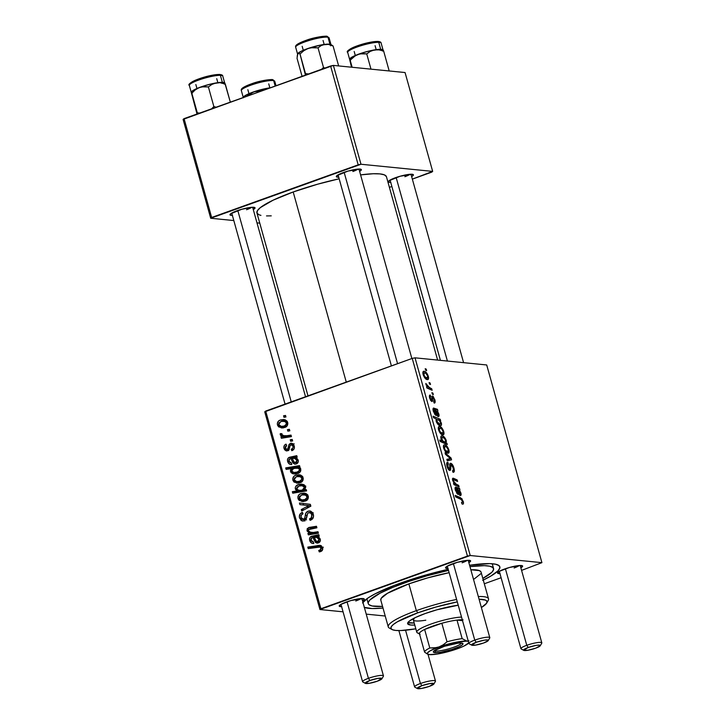 <?xml version="1.0" encoding="UTF-8"?>
<svg xmlns="http://www.w3.org/2000/svg" width="725" height="725" viewBox="0 0 725 725"><rect width="100%" height="100%" fill="white"/><g stroke="black" fill="none" stroke-linecap="round" stroke-linejoin="round"><path stroke-width="1.09" d="M404.876 176.71A10.848 1.831 164.4 0 0 410.06 174.272A10.848 1.831 -15.6 0 1 404.876 176.71M390.73 182.392A13.014 2.193 -15.6 0 1 388.401 181.395A13.014 2.193 -15.6 0 1 395.343 177.761A13.014 2.193 -15.6 0 1 413.105 174.498A13.014 2.193 -15.6 0 1 411.628 176.565L413.286 175.251L412.126 174.263L400.073 176.257L388.981 180.788L388.718 182.174L390.875 182.392M246.527 209.733A10.848 1.831 164.4 0 0 251.711 207.296A10.848 1.831 -15.6 0 1 246.527 209.733M232.381 215.416A13.014 2.193 -15.6 0 1 230.052 214.419A13.014 2.193 -15.6 0 1 236.993 210.785A13.014 2.193 -15.6 0 1 254.756 207.522A13.014 2.193 -15.6 0 1 253.279 209.588L255.028 207.803L252.481 207.25L241.724 209.28L230.632 213.812L230.369 215.198L232.526 215.416M352.858 171.526A10.848 1.831 164.4 0 0 358.041 169.088A10.848 1.831 -15.6 0 1 352.858 171.526M338.72 177.208A13.014 2.193 -15.6 0 1 336.391 176.22A13.014 2.193 -15.6 0 1 343.324 172.577A13.014 2.193 -15.6 0 1 361.086 169.324A13.014 2.193 -15.6 0 1 359.609 171.381L361.277 170.067L360.108 169.079L348.054 171.073L336.971 175.604L336.318 176.664L338.856 177.208M514.116 567.974A10.848 1.831 164.4 0 0 519.299 565.536A10.848 1.831 -15.6 0 1 514.116 567.974M499.978 573.656A13.014 2.193 -15.6 0 1 497.64 572.659A13.014 2.193 -15.6 0 1 504.582 569.025A13.014 2.193 -15.6 0 1 522.344 565.763A13.014 2.193 -15.6 0 1 520.867 567.82L522.616 566.044L520.079 565.491L509.312 567.512L499.244 571.363L497.567 573.103L500.114 573.656M355.767 600.998A10.848 1.831 164.4 0 0 360.95 598.56A10.848 1.831 -15.6 0 1 355.767 600.998M341.629 606.68A13.014 2.193 -15.6 0 1 339.291 605.683A13.014 2.193 -15.6 0 1 346.233 602.049A13.014 2.193 -15.6 0 1 363.995 598.787A13.014 2.193 -15.6 0 1 362.518 600.844L364.186 599.53L363.017 598.542L350.963 600.536L340.895 604.387L339.218 606.127L341.765 606.671M462.097 562.79A10.848 1.831 164.4 0 0 467.29 560.353A10.848 1.831 -15.6 0 1 462.097 562.79M447.959 568.472A13.014 2.193 -15.6 0 1 445.63 567.476A13.014 2.193 -15.6 0 1 452.563 563.842A13.014 2.193 -15.6 0 1 470.335 560.579A13.014 2.193 -15.6 0 1 468.848 562.645L470.607 560.86L468.06 560.307L457.303 562.337L447.234 566.18L445.558 567.92L448.104 568.472M362.935 602.339A71.576 12.053 -15.6 0 1 400.59 583.063A71.576 12.053 -15.6 0 1 448.195 569.306L419.893 576.728L394.663 585.256L374.952 593.92L368.146 597.88L362.527 602.928M482.66 580.353L490.58 576.221L498.084 570.783L499.897 567.865L499.054 565.645L495.592 564.213L489.647 563.624L469.582 565.264A71.576 12.053 -15.6 0 1 498.293 565.138A71.576 12.053 -15.6 0 1 483.285 580.054M260.928 215.37L258.997 214.79L256.967 213.068L257.429 210.649L260.347 207.613L273.071 200.209L293.19 191.98A67.244 11.328 164.4 0 1 339.155 178.785L317.65 184.195L293.19 191.98L346.269 382.102L293.19 191.98A67.244 11.328 164.4 0 0 256.913 212.905L307.998 395.859M486.711 364.965L541.91 562.654L470.226 555.513L415.035 357.824L486.711 364.965L415.035 357.824L412.235 358.404L265.694 411.057L320.894 608.746L467.435 556.093L412.235 358.404L415.035 357.824L470.226 555.513L541.91 562.654L521.583 570.385L541.91 562.654L486.711 364.965M432.925 393.095L431.901 392.651L432.336 394.183L433.342 394.59L432.925 393.095L432.109 393.385L432.925 393.095L431.901 392.651L432.336 394.183L433.342 394.59L432.925 393.095M430.097 382.981L429.082 382.546L429.508 384.078L430.514 384.486L430.097 382.981L429.291 383.271L430.097 382.981L429.082 382.546L429.508 384.078L430.514 384.486L430.097 382.981M434.239 403.055C435.227 403.055 435.426 401.913 434.828 399.629L434.302 399.819L434.828 399.629L432.49 395.959L431.846 396.629L431.765 399.928L430.587 400.345L431.429 400.046L430.342 398.406L429.825 398.587L430.704 396.512L430.206 395.007L429.689 395.188L430.206 395.007C429.336 395.089 429.173 396.176 429.735 398.279L431.946 401.55L432.598 399.131L431.846 399.393L432.598 399.131L432.635 397.735L431.81 398.034L432.952 397.463L434.221 399.502L433.65 401.541L434.157 403.046L434.683 402.991L435.009 400.345L433.124 396.303L431.937 396.321L431.611 400.028L430.342 398.406L430.206 395.007L429.463 395.651L429.572 397.617L430.722 400.544L431.946 401.55L432.589 400.88L432.635 397.735L433.305 397.653L434.411 400.553L433.65 401.541L434.619 403.018M440.247 425.675C441.317 425.956 441.688 425.095 441.38 423.101L440.773 423.318L441.38 423.101L439.93 420.473L439.477 420.636L440.655 420.799L440.229 419.286L433.124 416.204L433.541 417.718L436.269 418.959L436.541 422.285L439.54 425.493L440.845 425.629L441.534 424.669L439.93 420.473L440.655 420.799L440.229 419.286L433.124 416.204L433.541 417.718L436.269 418.959L436.151 421.243C437.429 424.188 438.797 425.666 440.247 425.675L440.891 425.611M450.769 463.302L450.053 463.556L450.769 463.302C449.908 463.266 449.572 464.154 449.763 465.967L449.817 468.486L448.367 469.356L449.4 468.993L447.787 466.411L447.126 466.646L447.787 466.411L448.34 463.792L447.851 462.287L446.981 462.595L447.706 462.26C446.591 462.342 446.364 463.683 447.026 466.284C447.76 468.794 448.702 470.19 449.853 470.489L450.787 468.939L448.639 469.709L450.787 468.939L450.751 467.181L449.826 467.516L450.751 467.181L450.796 465.142L449.745 465.513L451.249 464.807L453.143 467.843L453.333 470.462L452.491 470.752L452.989 472.256C454.385 472.446 454.693 471.032 453.923 468.015L452.518 464.77L450.488 463.311L449.79 464.109L449.772 468.731L448.947 468.767L447.57 465.368L447.633 464.145L448.34 463.792L447.851 462.287L447.071 462.496L446.917 465.876L449.092 470.162L450.533 470.135L450.977 464.87L452.047 465.405L453.143 467.843L453.415 470.262L452.491 470.752L452.989 472.256L454.294 471.395L453.923 468.015L453.252 468.25L453.923 468.015C453.098 465.26 452.047 463.692 450.769 463.302L450.352 463.347M444.642 444.86L443.7 445.195L444.642 444.86C443.492 444.679 443.165 445.775 443.664 448.159C444.942 451.494 446.382 453.179 447.968 453.197C449.074 453.297 449.364 452.173 448.838 449.817L446.836 446.129L445.15 444.96L443.727 445.168L443.745 448.44L445.721 451.938L448.603 453.071L449.119 451.303L448.838 449.817L448.313 450.007L448.838 449.817C447.588 446.573 446.192 444.923 444.642 444.86L444.09 444.914M453.161 478.21L452.636 478.4L453.161 478.21L452.636 480.294L454.376 483.502L453.687 483.747L454.376 483.502L453.515 483.131L453.932 484.644L459.106 486.883L458.68 485.369L455.146 483.666L453.361 480.829L453.605 479.733L457.593 481.454L457.167 479.941L453.587 478.328L452.618 478.418L452.463 479.379L454.376 483.502L453.515 483.131L453.932 484.644L459.106 486.883L458.68 485.369L457.004 485.977L458.68 485.369L456.279 484.327L453.361 480.829L453.605 479.733L457.593 481.454L457.167 479.941L452.853 478.237M462.632 504.165C463.52 504.237 463.719 503.304 463.23 501.356L462.55 501.6L463.23 501.356L460.438 497.649L458.753 498.256L460.438 497.649L455.228 495.392L455.653 496.906L460.692 499.09L462.45 501.183L462.106 502.652L461.508 502.461L462.006 503.975L463.139 504.065L463.511 503.096L461.952 498.755L455.228 495.392L455.653 496.906L461.743 499.77L462.577 502.099L461.508 502.461L462.006 503.975L463.021 504.12M455.717 487.046L455.717 487.046C454.974 487.245 454.874 488.306 455.409 490.227L457.964 494.414L457.629 492.927L456.759 493.236L457.629 492.927L456.034 490.417L455.517 490.608L456.197 488.587L457.692 491.405C458.336 493.798 459.206 495.175 460.303 495.556C461.1 495.61 461.299 494.758 460.901 493.018L460.33 493.227L460.901 493.018L459.405 489.973L458.925 490.145L459.94 489.882L459.514 488.333L455.581 487.055L455.327 489.928L457.239 493.807L457.964 494.414L457.629 492.927L456.17 490.852L456.052 488.605L456.813 488.849L459.577 495.211L460.937 495.266L460.901 493.018L459.405 489.973L459.94 489.882L459.514 488.333L455.499 487.073M442.069 435.861L441.036 436.233L442.069 435.861C440.99 435.598 440.637 436.495 440.981 438.553L442.25 441.081L440.592 441.679L442.25 441.081L439.758 439.984L440.184 441.498L447.298 444.579L446.926 443.247L445.984 442.83L446.382 441.253L445.821 439.341L443.41 436.377L441.761 435.861L440.845 436.704L442.25 441.081L439.758 439.984L440.184 441.498L447.298 444.579L446.926 443.247L445.449 443.782L446.926 443.247L445.984 442.83L446.21 440.401C444.923 437.392 443.537 435.888 442.069 435.861L441.443 435.924M451.041 458.001L445.032 452.772L445.485 454.385L450.515 458.635L446.854 459.306L447.28 460.81L451.557 459.831L451.041 458.001L450.125 458.327L451.041 458.001L445.032 452.772L445.485 454.385L450.515 458.635L446.854 459.306L447.28 460.81L451.557 459.831L451.041 458.001M439.522 426.508L438.58 426.853L439.522 426.508C438.371 426.327 438.045 427.433 438.543 429.807C439.821 433.151 441.253 434.828 442.848 434.846C443.945 434.955 444.235 433.831 443.718 431.466L441.715 427.777L440.03 426.617L438.607 426.817L438.625 430.097L440.592 433.586L443.473 434.728L443.99 432.952L443.718 431.466L443.192 431.656L443.718 431.466C442.468 428.23 441.063 426.572 439.522 426.508L438.969 426.563M433.659 408.048L433.659 408.048C432.916 408.238 432.816 409.299 433.351 411.229L435.906 415.416L435.571 413.921L434.701 414.238L435.571 413.921L433.976 411.419L433.468 411.601L434.139 409.589L435.634 412.407C436.278 414.791 437.148 416.177 438.244 416.558C439.042 416.603 439.241 415.76 438.843 414.02L438.272 414.229L438.843 414.02L437.347 410.975L436.867 411.147L437.891 410.885L437.456 409.335L433.523 408.048L433.015 408.991L433.351 411.229L435.181 414.809L435.906 415.416L434.039 411.637L434.067 409.589L434.755 409.852L437.519 416.204L438.879 416.268L438.843 414.02L437.347 410.975L437.891 410.885L437.456 409.335L433.441 408.075M424.107 371.282L423.164 371.626L424.107 371.282C422.956 371.109 422.621 372.206 423.128 374.589C424.406 377.924 425.838 379.601 427.433 379.628C428.529 379.728 428.819 378.604 428.294 376.248L426.291 372.559L424.614 371.39L423.183 371.59L423.21 374.87L425.176 378.368L428.058 379.501L428.575 377.725L428.294 376.248L427.777 376.429L428.294 376.248C427.043 373.003 425.647 371.354 424.107 371.282L423.545 371.336M431.71 388.754L427.768 386.597L425.765 383.462L427.614 386.996L426.536 386.525L426.962 388.038L432.136 390.277L431.71 388.754L430.025 389.361L431.71 388.754L429.626 387.812L425.765 383.462L427.614 386.996L426.536 386.525L426.962 388.038L432.136 390.277L431.71 388.754M426.228 369.134L425.212 368.69L425.638 370.221L426.644 370.629L426.228 369.134L425.421 369.424L426.228 369.134L425.212 368.69L425.638 370.221L426.644 370.629L426.228 369.134M287.037 449.328L289.121 449.536L287.037 449.328L285.278 448.222L286.611 445.567L286.022 444.126C284.182 444.987 283.529 446.464 284.064 448.585L285.496 448.721L284.064 448.585L286.475 450.914L287.662 450.751L290.236 445.431L290.988 444.815L294.332 446.392L293 446.256C293.253 447.814 292.664 448.82 291.214 449.264L293.67 449.509L291.214 449.264L291.976 450.642C294.024 449.79 294.776 448.213 294.214 445.902L294.241 448.485L292.918 450.18L291.803 450.705L291.214 449.264L292.755 448.195L293.108 446.854L292.275 445.032L291.314 444.733L290.181 445.531L288.795 449.998L286.194 450.868L284.572 449.718L283.883 447.57L284.272 445.567L285.722 444.253L286.611 445.567L285.396 446.582L285.197 447.814L286.475 449.382L287.888 448.739L288.931 444.733L290.227 443.455L292.846 443.7L294.214 445.902L291.568 443.211L290.462 443.356L288.931 444.733L287.771 448.893L286.529 449.391M291.468 462.976L288.913 461.236L289.81 458.825L292.483 458.771L291.006 458.626L292.057 461.046L293.553 461.191L292.057 461.046L294.876 464.136L296.226 463.946C297.857 463.32 298.528 462.106 298.229 460.284L296.045 457.792L297.187 457.212L296.752 455.672L297.187 457.212L296.045 457.792L297.893 459.478L298.283 461.752L297.205 463.429L294.83 464.136L293.027 463.076L291.006 458.626L289.656 458.889L288.867 459.804L288.985 461.453L289.873 462.641L291.468 462.976L291.713 464.535L290.027 464.299L288.659 463.411L287.68 461.535L287.517 459.659L288.278 457.973L296.752 455.672L289.266 457.33C287.662 458.209 287.136 459.614 287.68 461.535C288.342 463.61 289.683 464.616 291.713 464.535L291.468 462.976L290.87 462.967L291.477 463.03M295.891 475.183L300.059 474.884L302.162 476.08L303.249 478.527L302.207 481.472L298.156 483.167L294.042 482.08L292.963 480.403L292.764 478.482L293.897 476.361L295.891 475.183C293.562 475.953 292.547 477.594 292.873 480.122L296.815 483.176L300.286 482.669C302.542 481.853 303.476 480.213 303.104 477.739L299.153 474.721L295.891 475.183L299.57 475.555L295.891 475.183M322.616 547.62L322.081 550.647L319.308 551.906L318.71 550.465L320.468 549.894L321.121 548.752L320.214 547.013L308.234 548.607L307.808 547.094L320.749 545.49L322.616 547.62L319.915 545.318L307.808 547.094L308.234 548.607L319.653 546.858L321.057 548.073L319.897 550.193L318.71 550.465L319.308 551.906L320.541 551.607C322.353 550.946 323.051 549.623 322.616 547.62M304.4 489.864L306.222 489.583L306.593 490.907L292.764 493.199L292.338 491.686L297.178 490.907L295.601 489.538L295.302 487.372L295.999 486.076L298.863 484.436L301.555 484.092L304.337 484.962L305.651 486.883L305.026 489.239L304.4 489.864L305.597 486.665L301.845 484.11L298.374 484.599C296.217 485.188 295.202 486.611 295.311 488.858L297.178 490.907L292.338 491.686L292.764 493.199L306.593 490.907L306.222 489.583L304.4 489.864L306.358 490.064L304.4 489.864M299.452 503.014L310.345 504.337L310.853 506.168L301.691 511.043L301.274 509.539L309.067 505.57L299.905 504.627L299.452 503.014L299.905 504.627L309.067 505.57L301.274 509.539L301.691 511.043L310.853 506.168L310.345 504.337L299.452 503.014M303.63 519.372L305.823 519.589L303.63 519.372L301.065 517.559C300.667 515.838 301.21 514.632 302.697 513.934L302.153 512.475C299.815 513.536 298.936 515.393 299.516 518.058L301.319 518.239L299.516 518.058L302.524 521.067L304.138 520.84L306.539 518.112L307.681 513.4L308.723 512.593C310.273 512.321 311.279 513.028 311.741 514.732L313.454 514.904L311.741 514.732L311.351 517.822L313.155 518.003L311.351 517.822L309.956 518.765L312.403 519L309.521 518.901L312.221 519.173L309.521 518.901L310.101 520.342C312.937 519.372 314.007 517.351 313.309 514.279L309.838 510.917L308.179 511.143L310.626 511.089L312.593 512.657L313.517 515.248L313.073 518.139L310.101 520.342L309.521 518.901L311.478 517.668L311.904 515.52L311.025 513.282L308.968 512.521L307.599 513.545L305.651 519.816L303.403 521.03L301.237 520.632L299.334 517.206L300.177 513.934L302.443 512.385L302.996 513.835L301.437 514.877L301.002 517.287L301.99 519.118L303.63 519.372L304.654 518.384L305.923 512.974L308.179 511.143C306.412 511.832 305.452 513.218 305.298 515.312L304.654 518.384L302.851 519.481L306.53 519.843M283.557 415.797L285.532 415.461L285.949 416.966L283.983 417.328L283.557 415.797L283.983 417.328L285.949 416.966L285.532 415.461L283.557 415.797L285.677 416.005L283.557 415.797M301.011 493.535L305.18 493.227L307.282 494.423L308.37 496.87L307.337 499.815L303.277 501.519L299.162 500.422L298.183 499.027L297.884 496.824L299.017 494.704L301.011 493.535C298.682 494.296 297.676 495.945 297.993 498.465L301.944 501.528L305.415 501.02C307.663 500.205 308.605 498.555 308.225 496.081L304.282 493.073L301.011 493.535L304.69 493.897L301.011 493.535M313.526 541.974L310.971 540.243L311.868 537.832L314.541 537.778L313.064 537.624L314.115 540.043L315.611 540.188L314.115 540.043L316.934 543.134L318.275 542.943C319.915 542.327 320.586 541.104 320.287 539.282L318.094 536.799L319.245 536.219L318.81 534.669L319.245 536.219L318.094 536.799L319.952 538.476L320.396 540.46L318.538 542.844L315.593 542.59L313.064 537.624L311.56 537.968L310.853 539.155L311.116 540.66L311.931 541.647L313.526 541.974L313.771 543.533L312.085 543.306L310.717 542.409L309.738 540.533L309.566 538.666L310.327 536.98L318.81 534.669L311.324 536.337C309.72 537.216 309.194 538.612 309.738 540.533C310.4 542.617 311.741 543.614 313.771 543.533L313.526 541.974L312.928 541.965L313.535 542.028M313.318 532.476L317.985 531.706L318.411 533.219L308.352 534.878L307.926 533.364L309.611 533.083L307.137 531.062L307.192 528.679L309.095 527.447L316.472 526.278L316.888 527.791L308.388 529.667L308.424 531.017L309.421 532.123L313.318 532.476L310.925 532.612L308.297 530.655L309.14 529.078L316.888 527.791L316.472 526.278L308.678 527.564L306.965 530.609L309.611 533.083L307.926 533.364L308.352 534.878L318.411 533.219L317.985 531.706L313.318 532.476L316.988 532.839L313.318 532.476M299.534 465.622L299.96 467.136L298.555 467.353L300.621 468.984L300.612 471.177L298.908 472.954L295.655 473.996L292.646 473.697L290.97 472.51L290.417 470.335L291.405 468.622L286.13 469.419L285.704 467.906L299.534 465.622L285.704 467.906L286.13 469.419L291.405 468.622L290.48 471.549L294.114 474.005L297.649 473.525C299.778 472.963 300.812 471.576 300.766 469.365L298.555 467.353L299.96 467.136L299.534 465.622M280.475 419.956L284.635 419.657L286.737 420.853L287.834 423.3L286.792 426.246L282.741 427.949L278.618 426.853L277.539 425.176L277.349 423.255L278.482 421.134L280.475 419.956C278.137 420.727 277.131 422.367 277.448 424.895L281.4 427.949L284.871 427.442C287.118 426.626 288.061 424.986 287.689 422.512L283.738 419.494L280.475 419.956L284.146 420.328L280.475 419.956M287.426 429.644L289.402 429.318L289.819 430.813L287.852 431.176L287.426 429.644L287.852 431.176L289.819 430.813L289.402 429.318L287.426 429.644L289.547 429.862L287.426 429.644M286.973 435.707L291.015 435.091L291.432 436.613L281.373 438.281L280.956 436.758L283.04 436.432L280.693 435.507L280.276 433.632L281.934 433.686L281.998 434.891L283.158 435.689L286.973 435.707L284.091 435.879L281.844 434.556L281.934 433.686L280.276 433.632L280.212 434.773L283.04 436.432L280.956 436.758L281.373 438.281L291.432 436.613L291.015 435.091L286.973 435.707L290.653 436.069L286.973 435.707M290.245 439.758L292.22 439.432L292.637 440.927L290.671 441.289L290.245 439.758L290.671 441.289L292.637 440.927L292.22 439.432L290.245 439.758L292.374 439.966L290.245 439.758M385.229 616.023L366.225 614.129L385.229 616.023M343.061 611.818L319.933 609.517L264.734 411.827L412.235 358.404L467.435 556.093L470.226 555.513L319.933 609.517L320.894 608.746L265.694 411.057L264.734 411.827L319.933 609.517L343.061 611.818M484.318 583.77L501.111 577.734L484.318 583.77M405.067 72.545L432.662 171.39L360.987 164.249L333.391 65.404L405.067 72.545L333.391 65.404L184.05 118.637L211.646 217.482L358.186 164.838L330.591 65.993L333.391 65.404L360.987 164.249L432.662 171.39L431.71 172.16L412.335 179.12L432.662 171.39L405.067 72.545M259.777 223.146L256.985 222.865L259.777 223.146M233.822 220.554L210.694 218.252L183.09 119.407L330.591 65.993L358.186 164.838L360.987 164.249L210.694 218.252L211.646 217.482L184.05 118.637L183.09 119.407L210.694 218.252L233.822 220.554M389.407 187.358L391.872 186.47L389.407 187.358M266.51 215.923L271.25 215.851M386.389 176.574L384.359 174.852L379.918 173.9L373.239 173.746L360.588 174.897A67.244 11.328 164.4 0 1 386.443 176.737L437.628 360.071M364.195 607.342L372.197 608.547L383.008 608.048A71.576 12.053 -15.6 0 1 364.349 607.405M308.723 512.593L313.282 512.847M304.491 520.686L303.63 519.562M306.376 518.556L304.654 518.384L306.376 518.556M307.065 515.484L305.298 515.312L307.065 515.484M311.27 511.768L310.708 512.104M310.209 512.53L309.774 513.046M303.458 519.191L304.917 520.994M310.046 518.937L310.209 518.475M304.011 509.811L301.274 509.539L304.011 509.811M309.004 507.156L306.331 506.884L309.004 507.156M310.735 505.742L309.067 505.57L310.735 505.742M308.062 505.515L306.439 505.352L308.062 505.515M308.578 505.552L299.905 504.627L303.576 504.99L303.15 503.458L303.576 504.99L308.578 505.552M303.847 501.437L302.171 499.996M299.416 498.61L297.993 498.465L299.416 498.61M303.186 494.668L306.032 493.526M305.841 493.571L302.697 495.066M302.117 499.915L303.902 501.464M306.956 500.313L305.361 500.313M304.971 500.25L303.857 499.797M304.844 499.57L301.827 499.96L299.208 498.102L301.428 495.03L304.264 494.686L308.343 496.634L307.028 496.498C307.119 498.12 306.394 499.144 304.844 499.57L307.327 499.815L304.844 499.57L307.047 497.567L306.032 495.22L302.189 494.803L299.416 496.534L299.208 498.102L300.186 499.425L302.488 499.996L304.844 499.57M301.827 499.96L306.729 500.341M300.268 490.907L299.724 490.463L300.857 491.278L296.017 492.048L296.181 492.628L296.017 492.048L292.338 491.686L296.017 492.048L300.857 491.278L297.178 490.907L300.857 491.278L299.751 490.499M296.67 488.994L295.311 488.858L296.67 488.994M303.05 484.662L300.522 485.705L302.044 484.962L298.374 484.599L303.612 484.545M306.53 490.191L301.827 490.626M304.011 486.094L304.79 486.031M298.972 490.417L303.838 490.807L298.972 490.417L296.643 488.922L298.809 486.085L302.098 485.705L304.437 487.218L302.434 489.991L300.159 490.435L303.838 490.807L305.76 490.481L302.08 490.109L306.412 490.245M304.437 487.218L305.705 487.345L304.437 487.218L302.66 485.786L299.57 485.859L297.178 487.055L296.588 488.668L298.147 490.263L306.113 490.363L302.434 489.991L303.983 489.022L304.437 487.218M321.945 550.792L318.71 550.465L321.945 550.792M322.263 550.429L319.897 550.193L322.263 550.429M322.752 548.245L321.057 548.073L322.752 548.245M311.65 548.046L311.487 547.457L307.808 547.094L311.487 547.457L321.402 545.816L311.487 547.457L311.65 548.046M321.293 545.744L317.949 545.418L321.293 545.744M318.928 542.644L318.284 541.675M313.091 543.514L313.771 543.533M311.125 540.678L309.738 540.533L311.125 540.678M313.735 537.696L314.994 536.699L311.324 536.337L314.994 536.699L316.834 536.31L313.155 535.938L319.199 536.056L314.007 537.343M319.19 536.02L315.683 535.675L319.19 536.02M319.027 535.44L317.595 535.295L319.027 535.44M318.048 541.122L318.755 542.445M317.858 541.448L318.991 540.288L318.456 538.294L316.752 537.352L314.333 537.452L316.1 541.022L317.858 541.448C316.444 541.611 315.556 540.868 315.194 539.201L314.333 537.452L316.517 537.316L318.964 539.246L320.314 539.382L318.964 539.246L317.858 541.448L319.97 541.657L317.106 541.557L319.861 541.829M311.768 534.316L311.605 533.727L307.926 533.364L313.282 533.455L309.611 533.083L313.282 533.455L311.94 532.712L313.282 533.455L311.605 533.727L311.768 534.316M308.324 530.736L306.965 530.609L308.324 530.736M312.774 527.809L311.161 528.661L312.348 527.936L308.678 527.564L312.348 527.936L314.052 527.573L310.373 527.211L316.716 527.166L313.2 527.718M310.925 532.612L318.248 532.63L314.106 532.902M311.523 528.353L310.871 529.051M298.718 483.095L297.051 481.654M294.296 480.258L292.873 480.122L294.296 480.258M298.066 476.325L300.911 475.183M300.721 475.219L297.576 476.724M296.996 481.563L298.782 483.122M301.836 481.971L300.241 481.971M299.851 481.898L298.736 481.445M299.724 481.228L296.706 481.618L294.087 479.751L296.308 476.688L299.144 476.343L303.222 478.282L301.908 478.156C301.999 479.769 301.274 480.793 299.724 481.228L302.207 481.472L299.724 481.228L301.917 479.216L300.911 476.878L297.069 476.461L294.287 478.183L294.087 479.751L295.066 481.083L297.359 481.654L299.724 481.228M296.706 481.618L301.609 481.989M296.045 473.951L294.413 472.528M292.039 471.703L294.042 472.483L296.942 472.12L293.852 472.464L291.649 471.023L293.616 468.341L300.059 468.214L297.767 467.987L299.434 469.302L300.784 469.438L299.434 469.302L299.162 470.697L300.739 470.851L299.162 470.697L297.341 471.993L299.869 472.238L296.942 472.12L299.697 472.401L296.942 472.12L298.782 471.132L299.498 469.664L298.763 468.413L296.733 467.824L292.447 468.966L291.586 470.561L292.03 471.694M292.746 468.758L291.405 468.622L292.746 468.758M289.556 468.903L289.375 468.278L285.704 467.906L289.375 468.278L299.797 466.547L289.375 468.278L289.556 468.903M294.359 472.419L295.854 473.86M299.18 472.791L296.996 472.745M293.852 472.464L299.171 472.8M300.639 468.214L297.767 467.987M296.869 463.647L296.226 462.668M291.024 464.507L291.713 464.535M289.067 461.671L287.68 461.535L289.067 461.671M291.677 458.689L292.936 457.702L289.266 457.33L292.936 457.702L294.776 457.312L291.097 456.94L297.141 457.058L291.948 458.345M297.132 457.022L293.625 456.678L297.132 457.022M296.969 456.433L295.537 456.297L296.969 456.433M295.99 462.124L296.697 463.438M295.8 462.45L296.933 461.281L296.398 459.297L294.694 458.345L292.275 458.454L294.042 462.015L295.8 462.45C294.386 462.613 293.498 461.861 293.136 460.194L292.275 458.454L294.459 458.318L296.906 460.239L298.256 460.375L296.906 460.239L295.8 462.45L297.912 462.659L295.048 462.55L297.803 462.822M290.988 444.815L293.87 444.96M288.423 450.334L287.834 449.246M289.329 449.056L287.771 448.893L289.329 449.056M289.683 447.497L288.278 447.361L289.683 447.497M290.761 444.914L288.931 444.733L290.761 444.914M292.61 445.105L294.132 443.727M292.646 443.573L290.462 443.356L292.646 443.573M288.632 450.56L287.952 449.545M292.737 444.869L293.453 444.081M283.303 427.868L281.626 426.427M278.871 425.031L277.448 424.895L278.871 425.031M282.641 421.098L285.487 419.956M285.297 419.993L282.152 421.497M281.572 426.336L283.357 427.895M286.42 426.744L284.825 426.744M284.427 426.681L283.321 426.228M284.309 426.001L281.282 426.391L278.663 424.524L280.883 421.461L283.72 421.116L287.807 423.056L286.484 422.929C286.574 424.542 285.849 425.566 284.309 426.001L286.792 426.246L284.309 426.001L286.502 423.998L285.487 421.651L281.653 421.234L278.871 422.965L278.663 424.524L279.642 425.856L281.943 426.427L284.309 426.001M281.282 426.391L286.194 426.762M285.088 436.332L286.71 436.794L284.626 437.13L284.789 437.71L284.626 437.13L280.956 436.758L286.71 436.794L283.04 436.432L286.71 436.794L284.408 435.915M282.043 434.955L280.212 434.773L282.043 434.955M281.889 433.786L280.276 433.632L281.889 433.786M284.091 435.879L291.26 435.979L288.858 436.269M287.861 436.26L287.173 436.151M461.644 502.869L462.106 502.652M459.405 489.973L459.94 489.882M455.128 488.94L456.197 488.587M455.083 487.943L456.65 487.381L455.083 487.943M456.397 488.641L457.964 488.079L456.397 488.641M456.949 489.157L458.943 488.442L456.949 489.157M456.986 489.239L459.514 488.333L456.986 489.239M457.475 489.167L460.185 492.493L459.877 494.06L458.916 494.405L459.877 494.06L458.164 491.052L457.638 491.242L458.164 491.052L457.475 489.167L459.632 491.133L460.148 493.997L458.88 493.018L457.475 489.167M458.943 494.441L459.877 494.06M452.454 479.08L454.022 478.518L452.454 479.08M455.536 480.53L457.167 479.941L455.536 480.53M452.581 480.068L453.605 479.733M452.88 481.001L453.361 480.829L452.88 481.001M454.602 484.934L456.279 484.327L454.602 484.934M445.694 440.583L446.21 440.401L445.694 440.583M444.488 443.365L445.984 442.83L444.488 443.365M444.769 442.187L443.782 441.77L442.159 442.35L443.782 441.77L441.226 439.268L442.504 437.365C443.591 437.347 444.642 438.38 445.657 440.465L444.951 442.214L443.129 442.776L444.769 442.187L442.404 440.519L441.743 437.637L443.265 437.601L444.951 439.006L445.775 441.507L444.769 442.187M443.383 442.884L444.951 442.214M447.968 453.197L448.422 453.152M447.479 451.693C446.337 451.72 445.268 450.578 444.271 448.277L445.059 446.355C446.183 446.382 447.252 447.515 448.249 449.745L447.479 451.693L446.011 452.219L447.479 451.693L444.96 449.835L444.28 446.673L445.25 446.382L446.691 447.234L448.186 449.536L448.258 451.367L446.102 452.3M443.41 446.827L445.059 446.355M446.944 459.623L449.228 458.798L446.944 459.623M447.026 459.895L450.515 458.635L447.026 459.895M452.989 472.256L453.651 472.192M453.333 470.462L452.699 470.788M450.796 465.142L451.249 464.807M446.645 464.263L448.186 463.764M449.817 468.486L449.4 468.993M442.848 434.846L443.301 434.81M442.359 433.342C441.217 433.369 440.147 432.236 439.142 429.934L439.939 428.004C441.063 428.031 442.123 429.164 443.129 431.402L442.359 433.342L440.891 433.876L442.359 433.342L439.839 431.493L439.16 428.33L440.129 428.04L441.57 428.883L443.066 431.194L443.129 433.015L440.981 433.958M438.525 419.893L440.229 419.286L438.525 419.893M439.685 424.152L436.713 421.207L436.196 421.388L437.411 419.53L439.595 420.754L440.691 423.699L438.344 424.732L439.885 424.179L438.263 424.66L439.685 424.152L437.383 422.566L436.876 419.657L438.462 419.857L440.184 421.506L440.755 423.482L439.685 424.152M437.347 410.975L437.891 410.885M433.07 409.933L434.139 409.589M433.024 408.936L434.592 408.374L433.024 408.936M434.338 409.634L435.906 409.072L434.338 409.634M434.891 410.16L436.885 409.444L434.891 410.16M434.928 410.241L437.456 409.335L434.928 410.241M435.417 410.169L438.127 413.486L437.818 415.053L436.858 415.407L437.818 415.053L436.106 412.054L435.58 412.235L436.106 412.054L435.417 410.169L437.574 412.135L438.09 414.99L436.822 414.02L435.417 410.169M436.885 415.443L437.818 415.053M432.743 397.545L431.81 397.88M429.445 396.919L430.704 396.512M432.49 395.959L431.846 396.629M426.943 378.115C425.802 378.142 424.732 377.009 423.726 374.707L424.515 372.786C425.647 372.804 426.708 373.937 427.714 376.175L426.943 378.115L425.466 378.649L426.943 378.115L424.424 376.266L423.735 373.103L424.705 372.813L426.146 373.656L427.714 376.175L427.714 377.788L425.566 378.731M426.753 387.304L427.614 386.996L426.753 387.304M425.874 384.413L426.663 384.132L425.874 384.413M426.119 385.093L426.726 384.875L426.119 385.093M427.886 388.437L429.626 387.812L427.886 388.437M440.827 437.846L442.504 437.365M438.29 428.484L439.939 428.004M435.961 419.956L437.411 419.53M440.691 423.699L439.885 424.179M422.865 373.257L424.515 372.786M425.185 613.54A32.534 5.483 -15.6 0 1 458.218 605.212L437.021 609.77L425.185 613.54L415.452 617.519L409.299 621.098L407.658 623.745L410.785 625.041L414.782 625.077A32.534 5.483 -15.6 0 1 407.631 623.663A32.534 5.483 -15.6 0 1 425.185 613.54M380.824 600.209L381.178 598.333L387.531 593.258L408.864 583.888L416.34 610.658A52.055 8.763 164.4 0 0 389.397 628.095L392.017 629.518A49.889 8.401 -15.6 0 1 417.836 612.806L416.34 610.658L408.864 583.888A52.055 8.763 164.4 0 0 380.779 600.082L388.256 626.853A52.055 8.763 -15.6 0 1 416.34 610.658A52.055 8.763 -15.6 0 1 456.614 599.448A52.055 8.763 164.4 0 0 416.34 610.658L417.836 612.806L397.391 621.787L393.467 624.406L391.301 626.654L390.956 628.448L392.47 629.726L395.759 630.442L400.717 630.551L415.824 628.82A49.889 8.401 -15.6 0 1 392.017 629.518M391.083 628.702A52.055 8.763 -15.6 0 1 388.256 626.853M403.354 583.335L403.037 582.193L403.354 583.335A65.069 10.957 -15.6 0 1 448.503 570.412L427.016 575.795L409.009 581.368L392.887 587.341L380.036 593.204L369.859 599.992L368.218 602.647L368.3 603.744L368.98 604.668L372.124 605.964L382.546 606.417A65.069 10.957 -15.6 0 1 368.246 603.581A65.069 10.957 -15.6 0 1 403.354 583.335M425.811 620.192A26.027 4.386 -15.6 0 1 413.322 619.857A26.027 4.386 -15.6 0 1 414.365 618.053M469.963 566.615A65.069 10.957 -15.6 0 1 493.589 568.581A65.069 10.957 -15.6 0 1 482.823 578.414L491.976 572.17L493.625 569.524L492.855 567.503L489.71 566.198L484.309 565.663L469.963 566.615M408.864 583.888L427.795 577.852L449.138 572.678A52.055 8.763 164.4 0 0 408.864 583.888M486.702 603.082A49.889 8.401 -15.6 0 1 481.391 607.541L486.638 603.173L486.983 601.378L485.469 600.101L479.071 599.249A49.889 8.401 -15.6 0 1 486.702 603.082L488.197 600.508A52.055 8.763 164.4 0 0 478.319 596.539A52.055 8.763 -15.6 0 1 488.532 598.859L481.056 572.088A52.055 8.763 164.4 0 0 470.842 569.768L479.442 570.62L481.019 571.962M480.666 573.838L474.304 578.912M488.532 598.859A52.055 8.763 -15.6 0 1 487.073 601.895M457.294 601.895L435.979 607.024L417.836 612.806A49.889 8.401 -15.6 0 1 457.294 601.895M408.066 622.521L414.211 623.02A32.534 5.483 164.4 0 1 407.948 622.467M413.35 619.92L414.655 617.809M243.147 97.721L243.482 96.969A17.355 2.927 164.4 0 0 243.41 97.078A17.355 2.927 164.4 0 0 243.41 97.087L243.41 97.078M241.371 90.262A17.355 2.918 -15.6 0 1 255.572 83.638A17.355 2.918 -15.6 0 1 273.669 80.638A1.305 1.214 -78.8 0 0 272.772 79.768A1.305 1.214 101.2 0 1 273.669 80.638A17.355 2.918 164.4 0 0 254.611 83.928A17.355 2.918 164.4 0 0 241.352 90.625C240.954 89.374 240.999 87.589 252.264 83.556C260.846 80.276 273.289 79.043 272.754 79.768L274.775 81.291A17.355 2.918 164.4 0 0 273.669 80.638L275.147 85.912L273.669 80.638M270.788 79.687L272.156 79.804A16.05 2.701 164.4 0 0 254.529 82.84A16.05 2.701 164.4 0 0 242.259 89.039M243.582 96.842A17.355 2.918 -15.6 0 1 269.7 87.87A17.355 2.927 164.4 0 0 253.986 91.767L261.145 90.942L256.396 91.151L250.152 93.181L244.715 95.872L243.482 96.969L244.896 96.778L243.917 96.597L243.382 97.784M266.836 88.957L269.51 87.933L266.836 88.957M270.525 87.761L253.986 91.767L247.171 95.963L253.986 91.767A17.355 2.927 164.4 0 0 243.482 96.969M243.292 97.413L243.691 96.715M251.058 92.827L253.986 91.767M242.25 88.849L247.044 85.586M249.427 84.598L255.064 82.677M258.091 81.816L268.921 79.759M272.156 79.804A1.305 1.214 101.2 0 1 272.772 79.768M389.108 70.633L383.634 51.022L389.108 70.633M382.592 51.094L383.09 50.17L382.447 49.563L380.697 49.309L370.403 50.714L361.739 53.088L351.716 57.248L349.622 59.341L351.516 67.217L349.631 59.078L352.142 67.271L350.166 60.184L355.631 55.49L359.953 53.858L366.732 53.895L370.303 51.366L374.472 49.907L379.003 49.88L383.634 51.022L383.199 50.007M347.737 51.983A17.355 2.918 -15.6 0 1 360.669 45.811A17.355 2.918 -15.6 0 1 378.74 42.313A1.305 1.133 -88.2 0 0 377.725 41.416A1.305 1.133 91.8 0 1 378.74 42.313A17.355 2.918 164.4 0 0 359.555 46.164A17.355 2.918 164.4 0 0 347.683 52.418C346.251 51.683 348.172 49.98 353.447 47.315C362.364 43.718 370.448 41.751 377.707 41.416C380.036 41.624 381.169 42.186 381.114 43.083A17.355 2.918 164.4 0 0 378.74 42.313L380.697 49.309L378.74 42.313M375.514 41.533L377.317 41.479A16.05 2.701 164.4 0 0 359.129 45.195A16.05 2.701 164.4 0 0 348.662 50.986M357.579 54.547A17.355 2.918 -15.6 0 1 374.635 49.88M370.992 69.156L366.732 53.895L370.992 69.156M349.622 59.341L350.266 59.948M350.61 60.039L349.803 59.686M355.105 55.553L357.742 54.493A17.355 2.927 164.4 0 0 349.749 58.87L350.166 60.184L353.673 56.813L357.733 54.493L362.201 53.587L366.732 53.895L370.303 51.366L374.472 49.907L379.003 49.88L383.634 51.022M373.493 50.079L376.311 49.626M348.598 50.569L351.616 48.222M353.646 47.261L358.83 45.294M361.766 44.361L373.257 41.769M379.365 41.959L379.51 42.467M383.126 49.907L382.691 49.672A17.355 2.927 164.4 0 0 374.472 49.907A17.355 2.927 164.4 0 0 357.733 54.493M224.85 83.031L230.305 102.026L225.285 84.037L222.348 82.333L225.285 84.037L220.663 82.904L225.285 84.037M224.777 82.931L224.342 82.695A17.355 2.927 164.4 0 0 222.348 82.333L212.053 83.738L203.399 86.112L199.384 87.517L203.852 86.61L208.383 86.918L211.954 84.39L216.123 82.931A17.355 2.927 164.4 0 0 199.384 87.517L191.772 91.441L191.273 92.356L191.817 93.208L195.324 89.837L199.384 87.517A17.355 2.927 164.4 0 0 191.4 91.894L191.917 92.972M217.165 74.557L218.977 74.503A1.305 1.133 91.8 0 1 220.391 75.337L222.348 82.333L220.391 75.337A17.355 2.918 164.4 0 0 201.206 79.188A17.355 2.918 164.4 0 0 189.343 85.441C187.902 84.707 189.823 83.003 195.097 80.339C204.015 76.741 212.108 74.775 219.358 74.439A1.305 1.133 -88.2 0 1 220.391 75.337A17.355 2.918 164.4 0 1 222.765 76.107C222.811 75.201 221.678 74.648 219.358 74.439M215.977 107.164L213.857 106.53L208.383 86.918L213.857 106.53L211.773 108.677L213.857 106.53L215.977 107.173M199.502 113.091L197.291 112.819L191.817 93.208L197.517 113.798L197.291 112.819L199.502 113.091M191.273 92.356L197.001 113.988L191.282 92.102M224.243 84.118L224.741 83.194L224.097 82.587L222.348 82.333A17.355 2.927 164.4 0 0 216.123 82.931L211.954 84.39L208.383 86.918L201.604 86.873L196.756 88.577M192.261 93.063L191.454 92.709M215.144 83.103L217.962 82.65M199.23 87.571A17.355 2.918 -15.6 0 1 216.286 82.904M221.016 74.983L221.161 75.491M190.249 83.593L193.267 81.236M195.297 80.285L200.481 78.318M203.417 77.385L214.917 74.793M189.388 85.006A17.355 2.918 -15.6 0 1 202.32 78.835A17.355 2.918 -15.6 0 1 220.391 75.337M218.977 74.503A16.05 2.701 164.4 0 0 200.78 78.218A16.05 2.701 164.4 0 0 190.322 84M191.817 93.208L195.324 89.837L199.384 87.517M333.074 45.983L331.851 45.177L333.074 45.983L338.557 65.594L333.074 45.983L329.947 44.252L333.074 45.983L328.905 44.597L333.074 45.983M332.231 45.34L330.682 44.497A17.355 2.927 164.4 0 0 329.947 44.252L321.112 44.968L308.306 48.376L313.146 47.506L318.03 47.859L321.157 45.575L324.845 44.37A17.355 2.927 164.4 0 0 308.306 48.376L301.31 51.194L297.803 53.578L298.763 53.197L300.005 53.994L303.875 50.668L308.306 48.376A17.355 2.927 164.4 0 0 297.803 53.578L297.703 54.402M325.108 36.295L326.477 36.413A1.305 1.214 101.2 0 1 327.99 37.256L329.947 44.252L327.99 37.256A17.355 2.918 164.4 0 0 308.932 40.537A17.355 2.918 164.4 0 0 295.673 47.234C295.274 45.983 295.329 44.207 306.584 40.165C315.167 36.893 327.609 35.661 327.075 36.377L329.096 37.908A17.355 2.918 164.4 0 0 327.99 37.256A1.305 1.214 -78.8 0 0 327.093 36.377M324.909 68.032L323.504 67.47L318.03 47.859L323.504 67.47L321.692 69.183L323.504 67.47L324.909 68.032M308.46 73.941L305.479 73.615L300.005 53.994L305.424 75.037L305.479 73.615L308.46 73.941M297.023 58.263L302.044 76.243L297.023 58.263L297.803 53.578A17.355 2.927 164.4 0 0 297.739 53.686A17.355 2.927 164.4 0 0 297.73 53.695L297.73 53.695M330.981 44.742L329.947 44.252A17.355 2.927 164.4 0 0 324.845 44.37L321.157 45.575L318.03 47.859L310.717 47.759L305.379 49.436M331.071 45.113L330.673 45.811M297.612 54.031L298.011 53.333M324.682 44.388L324.682 44.388A17.355 2.918 -15.6 0 0 297.903 53.46M297.15 56.07L298.238 53.215L300.005 53.994L303.875 50.668L308.306 48.376M296.57 45.457L301.364 42.195M303.748 41.216L309.385 39.295M312.412 38.434L323.241 36.368M295.691 46.88A17.355 2.918 -15.6 0 1 309.892 40.247A17.355 2.918 -15.6 0 1 327.99 37.256M326.477 36.413A16.05 2.701 164.4 0 0 308.85 39.458A16.05 2.701 164.4 0 0 296.579 45.648M297.468 54.33L297.803 53.578M398.868 630.578L414.591 686.883A10.848 1.831 -15.6 0 1 420.437 683.512A10.848 1.831 164.4 0 0 414.827 687.146L417.446 688.569A8.673 1.459 -15.6 0 1 421.932 685.66L420.437 683.512L405.556 630.224L420.437 683.512A10.848 1.831 -15.6 0 1 435.48 681.056L428.013 654.331M433.913 683.974L435.408 681.4A10.848 1.831 164.4 0 0 431.112 680.784A10.848 1.831 164.4 0 0 420.437 683.512L421.932 685.66A8.673 1.459 -15.6 0 1 430.469 683.485A8.673 1.459 -15.6 0 1 433.913 683.974A8.673 1.459 -15.6 0 1 429.282 686.394L421.406 688.478L417.256 688.388L421.932 685.66L429.816 683.584L433.958 683.675L429.282 686.394A8.673 1.459 -15.6 0 1 417.446 688.569M340.977 604.342L362.572 681.708A10.848 1.831 -15.6 0 1 368.427 678.328A10.848 1.831 164.4 0 0 362.808 681.962L365.427 683.385A8.673 1.459 -15.6 0 1 369.922 680.485L368.427 678.328L347.048 601.759L368.427 678.328A10.848 1.831 -15.6 0 1 383.462 675.872L361.866 598.515M381.894 678.79L383.398 676.217A10.848 1.831 164.4 0 0 379.093 675.6A10.848 1.831 164.4 0 0 368.427 678.328L369.922 680.485A8.673 1.459 -15.6 0 1 378.459 678.301A8.673 1.459 -15.6 0 1 381.894 678.79A8.673 1.459 -15.6 0 1 377.272 681.21L381.948 678.491L377.798 678.401L369.922 680.485L365.246 683.204L369.388 683.294L377.272 681.21A8.673 1.459 -15.6 0 1 365.427 683.385M291.242 401.877L237.8 210.495L291.242 401.877M540.243 645.767L541.747 643.193A10.848 1.831 164.4 0 0 537.442 642.577A10.848 1.831 164.4 0 0 526.776 645.304L528.271 647.461A8.673 1.459 -15.6 0 1 536.808 645.277A8.673 1.459 -15.6 0 1 540.243 645.767A8.673 1.459 -15.6 0 1 535.621 648.195L540.234 645.785L539.454 645.123L536.147 645.377L528.271 647.461L523.595 650.18L527.737 650.271L535.621 648.195A8.673 1.459 -15.6 0 1 523.776 650.361A8.673 1.459 -15.6 0 1 528.271 647.461L526.776 645.304A10.848 1.831 -15.6 0 1 541.811 642.848L520.215 565.491M396.149 177.48L447.407 361.05L396.149 177.48M505.397 568.735L526.776 645.304L505.397 568.735M499.326 571.318L520.922 648.685A10.848 1.831 -15.6 0 1 526.776 645.304A10.848 1.831 164.4 0 0 521.157 648.938L523.776 650.361M488.233 640.583L489.728 638.009A10.848 1.831 164.4 0 0 485.433 637.393A10.848 1.831 164.4 0 0 474.757 640.13L476.252 642.278A8.673 1.459 -15.6 0 1 484.789 640.093A8.673 1.459 -15.6 0 1 488.233 640.583A8.673 1.459 -15.6 0 1 483.602 643.012L475.727 645.087L471.576 644.996L476.252 642.278L484.137 640.193L487.445 639.939L488.224 640.601L483.602 643.012A8.673 1.459 -15.6 0 1 471.767 645.178A8.673 1.459 -15.6 0 1 476.252 642.278L474.757 640.13A10.848 1.831 -15.6 0 1 489.801 637.665L468.196 560.307M344.139 172.296L397.572 363.678L344.139 172.296M453.379 563.552L474.757 640.13L453.379 563.552M447.307 566.143L468.912 643.501A10.848 1.831 -15.6 0 1 474.757 640.13A10.848 1.831 164.4 0 0 469.147 643.755L471.767 645.178M435.616 651.014A14.101 2.374 164.4 0 0 450.597 648.286A14.101 2.374 164.4 0 0 461.408 643.057A14.101 2.374 -15.6 0 1 450.597 648.286A14.101 2.374 -15.6 0 1 435.616 651.014L435.326 649.99L435.616 651.014A14.101 2.374 -15.6 0 1 434.357 650.615A14.101 2.374 164.4 0 0 435.616 651.014L434.828 652.654L435.616 651.014M461.508 643.066A15.397 2.592 -15.6 0 1 462.668 643.356A15.397 2.592 -15.6 0 1 453.08 649.074A15.397 2.592 -15.6 0 1 434.828 652.654L433.351 652.038L434.121 650.787L444.371 646.292L457.992 643.184L461.508 643.066L462.985 643.682L462.215 644.933L459.306 646.627L451.965 649.437L440.7 652.21L434.828 652.654A15.397 2.592 -15.6 0 1 433.432 651.512A15.397 2.592 -15.6 0 1 445.73 645.866A15.397 2.592 -15.6 0 1 461.508 643.066M419.467 633.768A23.862 4.015 -15.6 0 1 419.422 633.596A23.862 4.015 -15.6 0 1 424.623 629.445A23.862 4.015 -15.6 0 1 441.842 623.264A23.862 4.015 -15.6 0 1 456.995 620.102A23.862 4.015 -15.6 0 1 462.287 619.793M419.304 633.315A26.027 4.386 -15.6 0 1 416.775 632.209A26.027 4.386 -15.6 0 1 433.042 623.337A26.027 4.386 -15.6 0 1 461.526 617.066A26.027 4.386 164.4 0 0 431.067 624.026A26.027 4.386 164.4 0 0 417.346 632.825L419.965 634.257M468.386 641.417L466.954 641.108L468.948 640.773L466.954 641.108L462.169 638.634L456.995 620.102L462.532 620.654L456.995 620.102A23.862 4.015 164.4 0 0 441.842 623.264L424.623 629.445L441.842 623.264L447.017 641.797L443.211 644.815L438.978 646.945L434.429 647.969L429.798 647.978L424.623 629.445L441.842 623.264L447.017 641.797A23.862 4.015 -15.6 0 1 462.169 638.634L456.995 620.102L463.085 619.848M466.954 641.108L462.169 638.634A23.862 4.015 164.4 0 0 447.017 641.797L443.211 644.815L438.978 646.945A21.687 3.652 -15.6 0 1 466.954 641.108L454.956 642.441L436.713 647.606L429.798 647.978A23.862 4.015 164.4 0 0 424.596 652.138L419.422 633.596L424.596 652.138A23.862 4.015 -15.6 0 1 429.798 647.978L424.623 629.445A23.862 4.015 164.4 0 0 419.422 633.596L420.074 634.312M424.596 652.138L427.079 653.841L424.596 652.138M468.921 642.713A21.687 3.652 -15.6 0 1 457.357 648.775A21.687 3.652 -15.6 0 1 429.381 654.612A21.687 3.652 -15.6 0 1 427.75 654.213A21.687 3.652 -15.6 0 1 438.978 646.945L430.088 650.851L427.442 652.962L427.297 653.751L429.381 654.612L437.655 653.986L457.357 648.775L463.846 646.129L468.894 642.758M455.101 649.428L459.541 647.833M428.257 654.358L430.433 654.575M427.75 654.213L427.079 653.841M304.264 494.686L307.935 495.048M302.098 485.705L305.778 486.067M319.653 546.858L323.323 547.221M316.517 537.316L319.236 537.588M299.144 476.343L302.814 476.706M294.459 458.318L297.178 458.59M286.538 449.391L289.048 449.645M283.72 421.116L287.399 421.479M451.059 464.825L449.736 465.296M449.563 468.975L448.394 469.392M440.265 424.143L438.426 424.805M432.834 397.481L431.801 397.853M431.629 400.019L430.614 400.381M366.895 598.75L368.246 603.581M492.239 563.751L493.589 568.581M243.31 97.63L241.352 90.625M275.98 85.613L274.775 81.291M249.146 94.341L247.85 89.701M376.212 49.726L375.079 45.657M349.64 59.423L347.683 52.418M383.072 50.088L381.114 43.083M355.35 55.662L354.181 51.493M197.001 88.686L195.832 84.517M224.723 83.112L222.765 76.107M191.291 92.447L189.343 85.441M217.863 82.75L216.73 78.681M303.467 50.958L302.171 46.309M331.053 44.905L329.096 37.908M297.631 54.239L295.673 47.234M324.175 44.479L323.06 40.482M269.845 87.816L268.739 83.864M231.728 213.087L285.061 404.097M252.626 207.25L305.533 396.747M410.975 174.227L463.583 362.663M390.077 180.063L440.419 360.352M411.863 358.54L358.957 169.043M391.4 365.889L338.067 174.879M413.014 618.751L416.775 632.209"/></g></svg>
